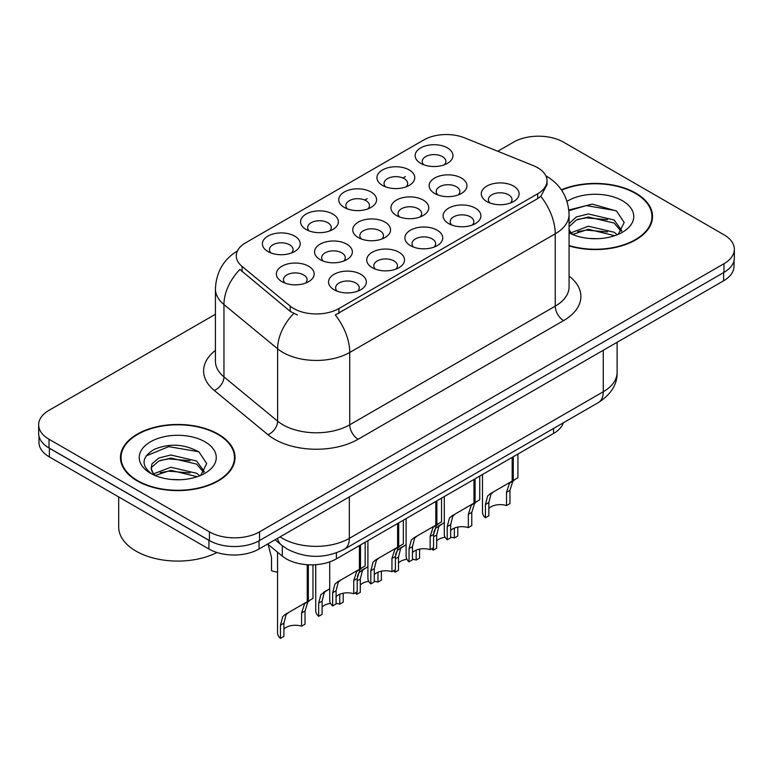 <?xml version="1.0" encoding="UTF-8"?>
<svg xmlns="http://www.w3.org/2000/svg" width="773" height="773" viewBox="0 0 773 773"><rect width="100%" height="100%" fill="white"/><g stroke="black" fill="none" stroke-linecap="round" stroke-linejoin="round"><path stroke-width="1.16" d="M306.108 229.484L306.108 229.484A18.9 10.909 180 0 1 306.108 214.053A18.9 10.909 180 0 1 332.834 214.053A18.9 10.909 180 0 1 332.834 229.484A18.9 10.909 180 0 1 306.108 229.484M329.742 230.934A11.817 6.822 0 0 0 331.288 227.562A11.817 6.822 0 0 0 327.829 222.74A11.817 6.822 0 0 0 314.949 221.262A11.817 6.822 0 0 0 307.664 227.562A11.817 6.822 0 0 0 309.21 230.934M344.304 207.444L344.304 207.444A18.9 10.909 180 0 1 344.304 192.004A18.9 10.909 180 0 1 371.03 192.004A18.9 10.909 180 0 1 371.03 207.444A18.9 10.909 180 0 1 344.304 207.444M367.929 208.884A11.817 6.822 0 0 0 369.475 205.512A11.817 6.822 0 0 0 366.016 200.69A11.817 6.822 0 0 0 353.145 199.212A11.817 6.822 0 0 0 345.85 205.512A11.817 6.822 0 0 0 347.396 208.884M382.49 185.394L382.49 185.394A18.9 10.909 180 0 1 382.49 169.954A18.9 10.909 180 0 1 409.217 169.954A18.9 10.909 180 0 1 409.217 185.394A18.9 10.909 180 0 1 382.49 185.394M406.125 186.834A11.817 6.822 0 0 0 407.671 183.462A11.817 6.822 0 0 0 404.211 178.64A11.817 6.822 0 0 0 391.331 177.162A11.817 6.822 0 0 0 384.046 183.462A11.817 6.822 0 0 0 385.592 186.834M420.686 163.345L420.686 163.345A18.9 10.909 180 0 1 420.686 147.904A18.9 10.909 180 0 1 447.412 147.904A18.9 10.909 180 0 1 447.412 163.345A18.9 10.909 180 0 1 420.686 163.345M444.311 164.784A11.817 6.822 0 0 0 445.857 161.412A11.817 6.822 0 0 0 442.398 156.59A11.817 6.822 0 0 0 429.527 155.112A11.817 6.822 0 0 0 422.232 161.412A11.817 6.822 0 0 0 423.778 164.784M267.922 251.534L267.922 251.534A18.9 10.909 180 0 1 267.922 236.103A18.9 10.909 180 0 1 294.648 236.103A18.9 10.909 180 0 1 294.648 251.534A18.9 10.909 180 0 1 267.922 251.534M291.547 252.984A11.817 6.822 0 0 0 293.093 249.611A11.817 6.822 0 0 0 289.633 244.79A11.817 6.822 0 0 0 276.763 243.311A11.817 6.822 0 0 0 269.468 249.611A11.817 6.822 0 0 0 271.014 252.984M320.09 259.612L320.09 259.612A18.9 10.909 180 0 1 320.09 244.181A18.9 10.909 180 0 1 346.826 244.181A18.9 10.909 180 0 1 346.826 259.612A18.9 10.909 180 0 1 320.09 259.612M343.724 261.061A11.817 6.822 0 0 0 345.27 257.68A11.817 6.822 0 0 0 341.811 252.858A11.817 6.822 0 0 0 328.94 251.38A11.817 6.822 0 0 0 321.645 257.68A11.817 6.822 0 0 0 323.191 261.061M358.286 237.562L358.286 237.562A18.9 10.909 180 0 1 358.286 222.131A18.9 10.909 180 0 1 385.012 222.131A18.9 10.909 180 0 1 385.012 237.562A18.9 10.909 180 0 1 358.286 237.562M381.91 239.012A11.817 6.822 0 0 0 383.466 235.63A11.817 6.822 0 0 0 379.997 230.808A11.817 6.822 0 0 0 367.127 229.33A11.817 6.822 0 0 0 359.832 235.63A11.817 6.822 0 0 0 361.387 239.012M396.472 215.512L396.472 215.512A18.9 10.909 180 0 1 396.472 200.081A18.9 10.909 180 0 1 423.208 200.081A18.9 10.909 180 0 1 423.208 215.512A18.9 10.909 180 0 1 396.472 215.512M420.106 216.962A11.817 6.822 0 0 0 421.652 213.58A11.817 6.822 0 0 0 418.193 208.758A11.817 6.822 0 0 0 405.323 207.28A11.817 6.822 0 0 0 398.027 213.58A11.817 6.822 0 0 0 399.573 216.962M434.668 193.463L434.668 193.463A18.9 10.909 180 0 1 434.668 178.032A18.9 10.909 180 0 1 461.394 178.032A18.9 10.909 180 0 1 461.394 193.463A18.9 10.909 180 0 1 434.668 193.463M458.292 194.912A11.817 6.822 0 0 0 459.838 191.53A11.817 6.822 0 0 0 456.379 186.708A11.817 6.822 0 0 0 443.509 185.23A11.817 6.822 0 0 0 436.214 191.53A11.817 6.822 0 0 0 437.769 194.912M281.903 281.662L281.903 281.662A18.9 10.909 180 0 1 281.903 266.231A18.9 10.909 180 0 1 308.63 266.231A18.9 10.909 180 0 1 308.63 281.662A18.9 10.909 180 0 1 281.903 281.662M305.528 283.111A11.817 6.822 0 0 0 307.084 279.729A11.817 6.822 0 0 0 303.615 274.908A11.817 6.822 0 0 0 290.745 273.429A11.817 6.822 0 0 0 283.449 279.729A11.817 6.822 0 0 0 285.005 283.111M372.267 267.68L372.267 267.68A18.9 10.909 180 0 1 372.267 252.249A18.9 10.909 180 0 1 398.994 252.249A18.9 10.909 180 0 1 398.994 267.68A18.9 10.909 180 0 1 372.267 267.68M395.892 269.13A11.817 6.822 0 0 0 397.448 265.757A11.817 6.822 0 0 0 393.988 260.936A11.817 6.822 0 0 0 381.108 259.457A11.817 6.822 0 0 0 373.823 265.757A11.817 6.822 0 0 0 375.369 269.13M410.453 245.64L410.453 245.64A18.9 10.909 180 0 1 410.453 230.199A18.9 10.909 180 0 1 437.189 230.199A18.9 10.909 180 0 1 437.189 245.64A18.9 10.909 180 0 1 410.453 245.64M434.088 247.08A11.817 6.822 0 0 0 435.634 243.708A11.817 6.822 0 0 0 432.175 238.886A11.817 6.822 0 0 0 419.304 237.408A11.817 6.822 0 0 0 412.009 243.708A11.817 6.822 0 0 0 413.555 247.08M448.649 223.59L448.649 223.59A18.9 10.909 180 0 1 448.649 208.15A18.9 10.909 180 0 1 475.376 208.15A18.9 10.909 180 0 1 475.376 223.59A18.9 10.909 180 0 1 448.649 223.59M472.274 225.03A11.817 6.822 0 0 0 473.83 221.658A11.817 6.822 0 0 0 470.371 216.836A11.817 6.822 0 0 0 457.49 215.358A11.817 6.822 0 0 0 450.195 221.658A11.817 6.822 0 0 0 451.751 225.03M486.835 201.54L486.835 201.54A18.9 10.909 180 0 1 486.835 186.1A18.9 10.909 180 0 1 513.572 186.1A18.9 10.909 180 0 1 513.572 201.54A18.9 10.909 180 0 1 486.835 201.54M510.47 202.98A11.817 6.822 0 0 0 512.016 199.608A11.817 6.822 0 0 0 508.557 194.786A11.817 6.822 0 0 0 495.686 193.308A11.817 6.822 0 0 0 488.391 199.608A11.817 6.822 0 0 0 489.937 202.98M334.071 289.73L334.071 289.73A18.9 10.909 180 0 1 334.071 274.299A18.9 10.909 180 0 1 360.807 274.299A18.9 10.909 180 0 1 360.807 289.73A18.9 10.909 180 0 1 334.071 289.73M357.706 291.179A11.817 6.822 0 0 0 359.252 287.807A11.817 6.822 0 0 0 355.793 282.986A11.817 6.822 0 0 0 342.922 281.507A11.817 6.822 0 0 0 335.627 287.807A11.817 6.822 0 0 0 337.173 291.179M533.438 165.673A31.896 18.417 180 0 1 537.689 167.741A31.896 18.417 180 0 1 547.033 180.756A31.896 18.417 180 0 1 537.689 193.781L338.883 308.562A31.896 18.417 180 0 1 290.204 306.098L242.046 266.395A31.896 18.417 180 0 1 236.277 255.824A31.896 18.417 180 0 1 245.621 242.809L423.807 139.932A31.896 18.417 180 0 1 464.65 137.874L533.438 165.673M563.314 422.812A35.442 20.465 180 0 1 553.555 433.479L336.39 558.85A35.442 20.465 180 0 1 282.309 556.125L267.651 544.047M569.073 245.92A57.299 33.075 0 0 0 652.538 216.498A57.299 33.075 0 0 0 635.764 193.105A57.299 33.075 0 0 0 561.372 189.82M218.266 434.146A57.299 33.075 0 0 0 155.827 426.976A57.299 33.075 0 0 0 120.462 457.539A57.299 33.075 0 0 0 137.236 480.922A57.299 33.075 0 0 0 199.676 488.101A57.299 33.075 0 0 0 235.05 457.539A57.299 33.075 0 0 0 218.266 434.146M121.052 460.515A57.299 33.075 0 0 0 120.849 461.394M547.033 180.756L547.033 184.67L540.781 196.342L537.689 198.593L335.298 314.988A41.346 23.876 60 0 1 349.744 352.449A47.25 27.277 180 0 1 282.918 352.449A47.25 27.277 180 0 1 277.623 348.807L223.957 304.552A47.25 27.277 180 0 1 215.416 288.909L215.416 361.252A47.25 27.277 0 0 0 223.957 376.895L277.623 421.15A47.25 27.277 0 0 0 282.918 424.792A47.25 27.277 0 0 0 349.744 424.792L555.236 306.156A47.25 27.277 0 0 0 569.073 286.86L569.073 214.517A47.25 27.277 180 0 1 555.236 233.813A41.346 23.876 -120 0 0 540.781 196.342M215.416 314.263L49.028 410.318A35.442 20.465 0 0 0 38.65 424.792L38.65 433.469A35.442 20.465 0 0 0 49.028 447.944L209.415 540.54A35.442 20.465 0 0 0 259.535 540.54L723.972 272.396A35.442 20.465 0 0 0 734.35 257.921L734.35 249.244A35.442 20.465 0 0 0 723.972 234.779L563.585 142.184A35.442 20.465 0 0 0 513.465 142.184L497.754 151.257M297.373 314.988L290.204 311.355L239.901 269.468A41.346 27.654 129.5 0 0 223.957 304.552L223.957 376.895A11.817 7.904 -50.5 0 1 214.285 390.452A59.067 34.099 180 0 1 215.416 350.43M38.65 424.792A35.442 20.465 0 0 0 49.028 439.257L209.415 531.853A35.442 20.465 0 0 0 259.535 531.853L723.972 263.709A35.442 20.465 0 0 0 734.35 249.244M234.654 461.394A57.299 33.075 0 0 0 234.461 460.515M652.151 220.353A57.299 33.075 0 0 0 651.948 219.474M38.988 436.272L38.988 442.446A35.442 20.465 0 0 0 49.366 456.911L208.913 549.023A35.442 20.465 0 0 0 259.032 549.023L723.634 280.783A35.442 20.465 0 0 0 734.012 266.318L734.012 260.733M44.766 444.968A35.442 20.465 0 0 0 49.366 448.224L208.913 540.346A35.442 20.465 0 0 0 214.565 542.994M329.723 561.874L329.723 600.321A17.721 10.233 180 0 0 332.651 605.955L332.651 592.727L334.912 584.137L337.511 581.924L359.416 569.276L359.416 545.564M360.508 544.936L360.508 568.648L362.122 567.72L359.967 569.672L357.194 578.552L357.194 591.78L353.763 593.761L353.763 580.533L356.633 571.605L360.431 568.686M365.156 542.25L365.156 565.962L360.508 568.648M340.941 579.943L337.511 581.924L340.941 579.943L338.255 582.214L336.081 590.736L336.081 603.964L332.651 605.955M353.763 593.761A12.996 7.498 0 0 0 336.081 596.669M277.546 552.202L277.546 632.758A17.721 10.233 180 0 0 280.473 638.392L280.473 625.164L282.734 616.574L285.343 614.361L307.239 601.723L307.239 564.705M308.33 564.773L308.33 601.085L309.944 600.157L307.799 602.109L305.026 610.989L305.026 624.217L301.586 626.198L301.586 612.97L304.456 604.042L308.263 601.123M312.988 564.821L312.988 598.399L308.33 601.085M288.764 612.38L285.343 614.361L288.764 612.38L286.078 614.651L283.913 623.173L283.913 636.401L280.473 638.392M301.586 626.198A12.996 7.498 0 0 0 283.913 629.106M268.105 544.414L271.526 557.439L271.526 570.667A17.721 10.233 180 0 0 277.546 572.126M569.073 245.543A56.7 32.737 0 0 0 651.948 216.498A56.7 32.737 0 0 0 635.338 193.347A56.7 32.737 0 0 0 561.594 190.148M588.794 238.422L597.8 238.693M571.131 232.77L588.33 226.209L614.129 232.238L617.25 234.75M572.716 234.422L588.33 229.272L614.69 235.697M569.073 229.214A26.707 15.421 0 0 0 572.957 234.634M569.073 223.639L576.368 216.933L588.33 213.957L614.129 219.996L621.801 230.596M569.073 226.702L576.368 219.996L588.33 217.02L614.129 223.059L621.192 231.388M569.073 232.818A38.515 22.243 0 0 0 622.487 232.219A38.515 22.243 0 0 0 622.487 200.777A38.515 22.243 0 0 0 567.034 201.357M618.168 234.374L624.197 222.527L616.564 211.019L592.302 204.13L568.841 209.995M571.411 233.968L569.073 231.291M568.909 210.7L586.234 205.599L616.042 210.671M577.74 219.397L586.234 217.851L607.52 219.677M577.74 231.639L586.234 230.103L607.52 231.929M137.662 480.68A56.7 32.737 0 0 0 199.453 487.782A56.7 32.737 0 0 0 234.461 457.539A56.7 32.737 0 0 0 217.851 434.387A56.7 32.737 0 0 0 156.049 427.295A56.7 32.737 0 0 0 121.052 457.539A56.7 32.737 0 0 0 137.662 480.68M118.684 496.933L118.684 526.983A59.067 34.099 0 0 0 135.99 551.101A59.067 34.099 0 0 0 216.942 552.502M171.306 479.463L180.302 479.724M153.643 473.81L170.843 467.25L196.632 473.279L199.763 475.791M155.228 475.463L170.843 470.313L197.202 476.728M153.914 474.999L151.15 468.535A26.707 15.421 0 0 0 155.46 475.675M151.15 468.535L151.962 463.858L158.871 457.964L170.843 454.997L196.632 461.027L204.304 471.627M151.218 468.911L151.962 466.921L158.871 461.027L170.843 458.06L196.632 464.09L203.705 472.419M200.671 475.414L206.71 463.558L199.076 452.06C184.438 443.905 169.451 443.035 154.127 449.451C141.556 457.22 140.763 465.375 151.75 473.926L151.885 474.013M204.99 441.808A38.515 22.243 0 0 0 150.513 441.808A38.515 22.243 0 0 0 150.513 473.26A38.515 22.243 0 0 0 204.99 473.26A38.515 22.243 0 0 0 204.99 441.808M146.126 455.925L168.736 446.639L198.555 451.712M160.253 460.428L168.736 458.891L190.023 460.718M160.253 472.68L168.736 471.144L190.023 472.97M367.909 540.656L367.909 578.272A17.721 10.233 180 0 0 370.837 583.905L370.837 570.677L373.098 562.087L375.707 559.874L397.602 547.236L397.602 523.514M398.694 522.886L398.694 546.598L400.308 545.67L398.163 547.622L395.389 556.502L395.389 569.73L391.95 571.711L391.95 558.483L394.819 549.555L398.626 546.637M403.351 520.2L403.351 543.912L398.694 546.598M379.128 557.893L375.707 559.874L379.128 557.893L376.441 560.164L374.277 568.686L374.277 581.914L370.837 583.905M391.95 571.711A12.996 7.498 0 0 0 374.277 574.619M406.105 518.606L406.105 556.222A17.721 10.233 180 0 0 409.033 561.855L409.033 548.627L411.294 540.037L413.893 537.824L435.798 525.186L435.798 501.464M436.89 500.836L436.89 524.548L438.504 523.621L436.349 525.572L433.576 534.452L433.576 547.68L430.146 549.661L430.146 536.433L433.015 527.505L436.813 524.587M441.538 498.15L441.538 521.862L436.89 524.548M417.323 535.844L413.893 537.824L417.323 535.844L414.637 538.114L412.463 546.637L412.463 559.865L409.033 561.855M430.146 549.661A12.996 7.498 0 0 0 412.463 552.569M444.291 496.556L444.291 534.172A17.721 10.233 180 0 0 447.219 539.805L447.219 526.577L449.48 517.987L452.089 515.775L473.984 503.136L473.984 479.415M475.076 478.787L475.076 502.498L476.69 501.571L474.545 503.523L471.772 512.402L471.772 525.63L468.332 527.621L468.332 514.383L471.201 505.455L475.009 502.537M479.733 476.1L479.733 499.812L475.076 502.498M455.51 513.794L452.089 515.775L455.51 513.794L452.823 516.064L450.659 524.587L450.659 537.824L447.219 539.805M468.332 527.621A12.996 7.498 0 0 0 450.659 530.52M482.487 474.506L482.487 512.122A17.721 10.233 180 0 0 485.415 517.755L485.415 504.527L487.676 495.947L490.275 493.725L512.18 481.086L512.18 457.365M513.272 456.737L513.272 480.448L514.886 479.521L512.731 481.473L509.958 490.353L509.958 503.581L506.528 505.571L506.528 492.333L509.397 483.405L513.195 480.497M517.92 454.051L517.92 477.762L513.272 480.448M493.705 491.744L490.275 493.725L493.705 491.744L491.019 494.015L488.845 502.537L488.845 515.775L485.415 517.755M506.528 505.571A12.996 7.498 0 0 0 488.845 508.47M315.742 564.686L315.742 610.709A17.721 10.233 180 0 0 318.669 616.342L318.669 603.114L320.93 594.524L329.723 588.736M343.212 593.229L343.212 602.167L339.772 604.157L339.772 594.263M326.96 590.33L323.529 592.311L326.96 590.33L324.264 592.601L322.099 601.123L322.099 614.361L318.669 616.342M339.772 604.157A12.996 7.498 0 0 0 336.081 603.365M330.544 603.394A12.996 7.498 0 0 0 322.099 607.056M357.329 576.407L359.116 572.484L367.909 566.686M381.408 571.179L381.408 580.117L377.968 582.108L377.968 572.213M356.855 591.973L356.855 594.292A17.721 10.233 180 0 1 355.435 592.794M365.146 568.281L361.725 570.261L365.146 568.281L362.46 570.551L360.295 579.074L360.295 592.311L356.855 594.292M377.968 582.108A12.996 7.498 0 0 0 374.277 581.315M368.731 581.344A12.996 7.498 0 0 0 360.295 585.006M395.525 554.357L397.312 550.434L406.105 544.636M419.594 549.13L419.594 558.067L416.154 560.058L416.154 550.163M395.051 569.923L395.051 572.242A17.721 10.233 180 0 1 393.631 570.745M403.342 546.231L399.912 548.212L403.342 546.231L400.646 548.501L398.481 557.024L398.481 570.261L395.051 572.242M416.154 560.058A12.996 7.498 0 0 0 412.463 559.265M406.927 559.294A12.996 7.498 0 0 0 398.481 562.957M433.711 532.307L435.499 528.384L444.291 522.587M457.79 527.08L457.79 536.018L454.35 538.008L454.35 528.114M433.238 547.873L433.238 550.192A17.721 10.233 180 0 1 431.817 548.695M441.528 524.191L438.098 526.162L441.528 524.191L438.842 526.452L436.677 534.984L436.677 548.212L433.238 550.192M454.35 538.008A12.996 7.498 0 0 0 450.659 537.216M445.113 537.245A12.996 7.498 0 0 0 436.677 540.916M338.883 308.562L338.883 313.365M290.204 306.098L290.204 311.355M242.046 266.395L242.046 271.652M537.689 193.781L537.689 198.593M553.555 428.445L553.555 433.479M282.309 545.748L282.309 556.125M336.39 552.888L336.39 558.85M358.102 439.257A11.817 6.822 60 0 1 349.744 424.792L349.744 352.449L555.236 233.813L555.236 306.156A11.817 6.822 60 0 0 563.585 320.621L358.102 439.257A59.067 34.099 180 0 1 274.57 439.257A59.067 34.099 180 0 1 267.951 434.706L214.285 390.452M293.73 313.548A41.346 27.654 129.5 0 0 277.623 348.807L277.623 421.15A11.817 7.904 -50.5 0 1 267.951 434.706M364.769 200.062L367.185 198.661M402.955 178.012L405.381 176.611M569.073 276.048A59.067 34.099 180 0 1 563.585 320.621M259.535 531.853L259.535 540.54M209.415 531.853L209.415 540.54M723.972 263.709L723.972 272.396M49.028 439.257L49.028 447.944M280.087 536.868A47.25 27.277 0 0 0 282.503 538.366A47.25 27.277 0 0 0 349.328 538.366L603.269 391.756A47.25 27.277 0 0 0 617.105 372.46C617.453 384.191 611.211 394.23 598.37 402.569L344.439 549.178A23.625 13.643 60 0 0 349.328 538.366L349.328 496.894M603.269 350.275L603.269 391.756A23.625 13.643 60 0 1 598.37 402.569M277.575 538.317A23.625 15.798 129.5 0 0 281.527 545.129L275.043 539.776M723.634 280.783L723.634 272.589M259.032 549.023L259.032 540.82M208.913 549.023L208.913 540.346M49.366 456.911L49.366 448.224M353.763 580.533L357.194 578.552M332.651 592.727L336.081 590.736M301.586 612.97L305.026 610.989M280.473 625.164L283.913 623.173M391.95 558.483L395.389 556.502M370.837 570.677L374.277 568.686M430.146 536.433L433.576 534.452M409.033 548.627L412.463 546.637M468.332 514.383L471.772 512.402M447.219 526.577L450.659 524.587M506.528 492.333L509.958 490.353M485.415 504.527L488.845 502.537M318.669 603.114L322.099 601.123M357.194 580.861L360.295 579.074M395.389 558.811L398.481 557.024M433.576 536.771L436.677 534.984M569.073 214.517C568.271 197.53 560.812 184.786 546.675 176.302L545.883 175.858M237.813 250.694C223.677 259.177 216.218 271.912 215.416 288.909M344.439 549.178C325.423 558.734 306.408 558.734 287.392 549.178L281.527 545.129M617.105 372.46L617.105 342.294M651.948 221.233L651.948 216.498M234.461 462.273L234.461 457.539M121.052 462.273L121.052 457.539"/></g></svg>
